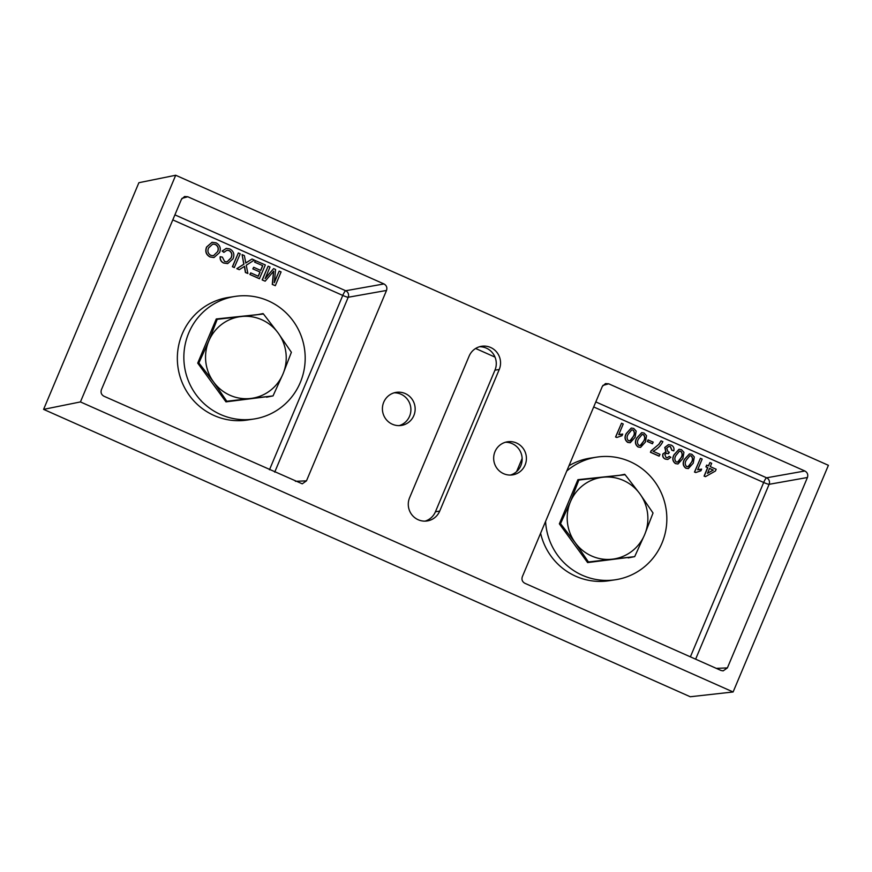 <?xml version="1.0" encoding="UTF-8"?>
<svg xmlns="http://www.w3.org/2000/svg" width="872" height="872" viewBox="0 0 872 872"><rect width="100%" height="100%" fill="white"/><g stroke="black" fill="none" stroke-linecap="round" stroke-linejoin="round"><path stroke-width="1.31" d="M653.03 513.009L639.83 493.748L625.115 474.717L602.748 477.267L578.855 480.047L570.452 501.738L560.522 523.669L575.237 542.7L588.437 561.96L634.685 556.63L644.626 534.7L653.03 513.009M628.2 557.906L634.685 556.63M587.292 562.135L588.437 561.96M559.377 523.843L560.522 523.669M577.689 480.232L578.855 480.047M570.452 501.738A41.235 40.319 -98.7 0 1 602.748 477.267A41.235 40.319 -98.7 0 1 639.83 493.748A41.235 40.319 -98.7 0 1 644.626 534.7A41.235 40.319 81.3 0 1 612.329 559.181A41.235 40.319 -98.7 0 1 575.237 542.7A41.235 40.319 -98.7 0 1 570.452 501.738M273.034 395.91L282.975 373.99L291.379 352.288L278.179 333.028L263.464 313.996L217.204 319.326L208.8 341.028L198.87 362.948L213.596 381.98L226.785 401.251L273.034 395.91L266.549 397.185M225.641 401.425L226.785 401.251M263.399 314.007L216.267 318.967L197.715 363.112L198.87 362.948M216.038 319.512L217.204 319.326M241.097 316.547A41.235 40.319 -98.7 0 1 278.179 333.028A41.235 40.319 -98.7 0 1 282.975 373.99A41.235 40.319 -98.7 0 1 250.678 398.46A41.235 40.319 81.3 0 1 213.596 381.98A41.235 40.319 -98.7 0 1 208.8 341.028A41.235 40.319 -98.7 0 1 241.097 316.547M394.133 392.814A16.742 16.372 -98.7 0 1 399.169 425.623M405.229 393.555A16.742 16.372 -98.7 0 1 401.327 425.438A16.742 16.372 -98.7 0 1 382.536 406.701A16.742 16.372 -98.7 0 1 405.229 393.555M505.389 442.257A16.742 16.372 -98.7 0 1 510.414 475.066M516.486 442.998A16.742 16.372 -98.7 0 1 512.583 474.88A16.742 16.372 -98.7 0 1 493.792 456.143A16.742 16.372 -98.7 0 1 516.486 442.998M418.2 519.745A16.742 16.372 -98.7 0 1 409.6 497.716L469.114 356.125A16.742 16.372 -98.7 0 1 497.105 352.637A16.742 16.372 -98.7 0 1 499.231 369.51L439.706 511.101A16.742 16.372 -98.7 0 1 418.2 519.745M268.402 300.895A62.021 60.637 81.3 0 0 235.113 296.415A62.021 60.637 81.3 0 0 184.319 349.607A62.021 60.637 81.3 0 0 220.638 414.538A62.021 60.637 81.3 0 0 253.926 419.018A62.021 60.637 81.3 0 0 304.72 365.826A62.021 60.637 81.3 0 0 268.402 300.895M235.113 296.415L228.617 297.407A62.021 60.637 81.3 0 0 177.812 350.599A62.021 60.637 81.3 0 0 214.141 415.53A62.021 60.637 81.3 0 0 247.43 420.021L253.926 419.018M545.589 521.402A62.021 60.637 81.3 0 0 582.278 575.248A62.021 60.637 81.3 0 0 615.578 579.738A62.021 60.637 81.3 0 0 666.372 526.546A62.021 60.637 81.3 0 0 630.053 461.615A62.021 60.637 81.3 0 0 596.764 457.124A62.021 60.637 81.3 0 0 566.767 471.022M596.764 457.124L590.268 458.127A62.021 60.637 81.3 0 0 568.98 465.746M540.607 533.239A62.021 60.637 81.3 0 0 575.782 576.25A62.021 60.637 81.3 0 0 609.081 580.73L615.578 579.738M213.913 257.545L209.978 256.968C206.032 254.711 204.898 251.409 206.555 247.049L212.027 242.296M275.312 285.689L272.445 284.414L273.721 271.138L265.164 281.176L262.33 279.923L268.107 266.167L270.015 267.017L265.121 278.648L273.612 268.609L275.607 269.502L274.288 282.724L279.182 271.094L281.089 271.933L275.312 285.689L272.271 284.446L273.546 271.159M265.164 281.176L262.156 279.945L268.107 266.167M265.262 278.299L273.612 268.609M274.342 282.223L279.182 271.094M259.387 278.713L249.872 274.484L250.711 272.871L258.319 276.261L260.096 272.02L252.836 268.892L253.676 267.279L260.772 270.44L262.766 265.677L254.635 262.167L255.3 260.575L265.339 264.935L259.387 278.713M258.188 276.195L259.932 272.053M260.63 270.375L262.592 265.698M247.877 273.503L245.588 272.478L244.552 266.331L239.299 269.688L236.977 268.652L243.953 264.194L242.067 254.591L244.367 255.616L245.817 262.995L252.03 259.028L254.352 260.052L246.253 265.241L247.877 273.503L245.414 272.511L244.378 266.352M239.299 269.688L236.803 268.685L243.779 264.216L242.067 254.591M245.642 263.028L252.03 259.028M234.296 267.562L232.388 266.712L238.339 252.935L240.247 253.785L234.296 267.562M226.982 261.883L230.906 258.025C232.421 254.886 231.81 252.4 229.074 250.602L226.927 250.242M224.017 252.335L222.295 251.038L226.339 248.378L229.728 248.901C233.729 251.114 234.808 254.428 232.988 258.842L227.69 263.584L223.842 263.028C221.205 261.764 220.027 259.66 220.322 256.717L222.404 257.142L224.605 261.48L227.069 261.873L231.08 258.003C232.595 254.853 231.985 252.379 229.249 250.569L227.014 250.22L223.842 252.357L222.131 251.06L226.251 248.389M227.603 263.595L223.668 263.05C221.03 261.796 219.864 259.692 220.147 256.739L220.322 256.717M622.019 435.695L616.853 437.472L615.567 437.003L621.518 423.225L623.24 423.988L618.739 434.703L622.706 434.06L622.019 435.695L620.766 435.815M618.76 434.659L620.559 434.223M630.14 442.747L627.677 442.387C624.723 440.088 624.254 437.134 626.281 433.493L631.252 428.054M652.376 443.739L647.351 441.505L648.027 439.913L653.215 442.126L652.376 443.739M659.079 456.132L650.425 452.285L651.024 450.857L658.807 444.339L660.976 440.861L662.873 441.603C660.66 445.93 657.379 449.145 653.063 451.26L659.984 454.345L659.079 456.132M673.784 450.846L671.974 450.246L670.481 446.66L668.857 446.399L666.666 448.219L668.126 451.903L669.325 452.208L668.475 453.723L666.339 453.309L664.824 454.574L666.044 457.451L667.44 457.669L669.206 456.35L670.862 457.288L667.854 459.435L665.434 459.064C663.211 457.964 662.426 456.23 663.069 453.865L666.055 451.947L664.944 447.434L668.442 444.676L671.211 445.102C673.576 446.322 674.438 448.23 673.784 450.846L671.811 450.279L670.317 446.682L668.769 446.42M668.475 453.723L666.252 453.331M667.353 457.68L669.206 456.35M667.767 459.446L665.271 459.086C663.047 457.985 662.251 456.252 662.894 453.887L665.881 451.979L664.78 447.456L668.366 444.687M666.055 451.947L665.38 452.012M677.904 463.98L675.44 463.61C672.486 461.321 672.029 458.356 674.045 454.715L679.016 449.287M700.946 470.76L695.769 472.537L694.483 472.068L700.434 458.291L702.167 459.064L697.654 469.779L701.622 469.136L700.946 470.76L699.682 470.891M697.676 469.736L699.475 469.3M705.459 476.635L704.075 476.123L707.628 467.665L705.906 466.891L706.647 465.136L708.544 465.877L709.95 462.52L711.683 463.294L710.277 466.64L716.163 469.256L715.422 471.022L705.459 476.635L704.249 476.101L707.802 467.632L706.069 466.869L706.811 465.103M708.413 465.812L709.95 462.52M688.291 468.591L685.828 468.231C682.874 465.931 682.405 462.967 684.433 459.337L689.403 453.898M640.528 447.369L638.064 446.998C635.11 444.709 634.642 441.744 636.669 438.104L641.639 432.675M733.112 691.976L828.4 465.31L175.708 175.25L138.888 182.706L43.6 409.371L690.253 696.75L733.112 691.976L80.431 401.927L175.708 175.25M595.816 401.916L766.586 477.802L804.878 471L608.7 383.811L602.879 385.424M804.878 471C807.45 472.471 808.289 474.651 807.428 477.507L769.126 484.309L695.627 659.178M716.304 668.366L727.39 667.908L807.428 477.507M727.39 667.908L723.161 670.873L721.035 670.47L524.857 583.281C522.295 581.809 521.445 579.629 522.306 576.774L602.345 386.372L605.506 383.571L608.7 383.811M174.901 214.861L345.672 290.747L383.974 283.945L187.796 196.756L184.591 196.516L181.441 199.317L101.403 389.719C100.531 392.585 101.381 394.754 103.942 396.226L302.257 483.818L306.475 480.853L386.514 290.452L348.222 297.254L274.713 472.123M383.974 283.945C386.536 285.427 387.386 287.597 386.514 290.452M80.431 401.927L43.6 409.371M522.132 458.443L516.595 471.621M475.622 348.484L495.002 357.106M479.524 346.74A16.742 16.372 -98.7 0 1 494.958 370.164L435.433 511.755A16.742 16.372 -98.7 0 1 425.035 521.14M625.05 474.728L577.918 479.676L559.355 523.832L587.608 562.582L634.653 556.641M624.723 474.292L619.076 475.404M197.715 363.112L225.957 401.861L273.001 395.921M263.072 313.571L257.425 314.683M713.285 470.073L709.536 468.406L707.454 473.354L713.285 470.073L709.503 468.493M707.486 473.267L713.111 470.095M695.769 472.537L694.483 472.068M694.657 472.046L700.434 458.291M694.308 456.939L693.251 463.152L688.379 468.58L686.002 468.199C683.048 465.91 682.58 462.945 684.607 459.304L689.49 453.887L691.856 454.268L694.308 456.939M691.518 462.389C693.087 459.882 692.968 457.702 691.191 455.86L689.926 455.685L686.329 460.078C684.771 462.607 684.88 464.787 686.689 466.618L688.88 466.476L691.354 462.411C692.913 459.904 692.804 457.735 691.016 455.882L689.839 455.696M687.954 466.814L691.354 462.411M687.866 466.825L688.706 466.509M683.931 452.317L682.874 458.541L677.991 463.969L675.615 463.588C672.661 461.299 672.192 458.334 674.22 454.694L679.103 449.265L681.468 449.658L683.931 452.317M681.141 457.778C682.7 455.271 682.591 453.091 680.803 451.249L679.539 451.075L675.942 455.467C674.383 457.985 674.503 460.165 676.301 462.007L678.492 461.866L680.967 457.8C682.525 455.293 682.416 453.113 680.629 451.271L679.452 451.086M677.566 462.193L680.967 457.8M677.49 462.204L678.318 461.888M659.243 456.1L650.599 452.252L651.199 450.835L658.807 444.339M658.981 444.306L661.15 440.84M652.55 443.706L647.351 441.505M647.525 441.483L648.19 439.891M646.544 435.706L645.487 441.93L640.615 447.358L638.228 446.976C635.285 444.676 634.816 441.712 636.833 438.082L641.716 432.654L644.092 433.046L646.544 435.706M643.754 441.167C645.313 438.66 645.204 436.48 643.416 434.627L642.152 434.463L638.566 438.856C636.996 441.374 637.116 443.554 638.914 445.396L641.105 445.254L643.58 441.188C645.149 438.681 645.029 436.501 643.253 434.659L642.075 434.474M640.19 445.581L643.58 441.188M640.103 445.592L640.942 445.276M636.157 431.095L635.11 437.308L630.227 442.736L627.851 442.355C624.897 440.066 624.428 437.101 626.456 433.46L631.339 428.043L633.704 428.425L636.157 431.095M633.377 436.545C634.936 434.038 634.816 431.858 633.039 430.016L631.775 429.842L628.178 434.245C626.619 436.763 626.728 438.943 628.538 440.774L630.729 440.633L633.203 436.578C634.762 434.071 634.653 431.891 632.865 430.038L631.688 429.863M629.802 440.97L633.203 436.578M629.715 440.981L630.554 440.665M616.853 437.472L615.567 437.003M615.73 436.97L621.518 423.225M262.766 265.677L254.635 262.167M254.809 262.134L255.474 260.554M260.096 272.02L252.836 268.892M253 268.87L253.676 267.279M259.562 278.691L249.872 274.484M250.035 274.462L250.711 272.871M234.459 267.541L232.388 266.712M232.562 266.69L238.339 252.935M216.093 242.841C219.962 245.032 221.128 248.269 219.602 252.553L214 257.534L210.152 256.946C206.206 254.679 205.062 251.376 206.729 247.027L212.114 242.285L216.093 242.841M217.706 251.692C218.992 248.553 218.24 246.133 215.428 244.433L212.801 244.04L208.626 247.888C207.242 251.092 207.972 253.578 210.806 255.354L213.487 255.736L217.542 251.714C218.828 248.575 218.065 246.155 215.253 244.454L212.714 244.062M213.4 255.747L217.542 251.714M256.913 314.738L216.169 319.196M618.564 475.458L577.82 479.916M269.47 469.79L342.761 295.434L172.787 219.897M690.384 656.845L763.676 482.488L593.701 406.952M187.796 196.756L181.965 198.369M295.39 481.311L306.475 480.853M439.706 511.101L435.433 511.755M499.231 369.51L494.958 370.164M769.126 484.309A4.949 4.807 79.9 0 0 766.586 477.802A4.949 0.883 114 0 0 763.676 482.488A4.949 0.556 -157.2 0 0 769.126 484.309M348.222 297.254A4.949 4.807 79.9 0 0 345.672 290.747A4.949 0.883 114 0 0 342.761 295.434A4.949 0.556 -157.2 0 0 348.222 297.254"/></g></svg>
